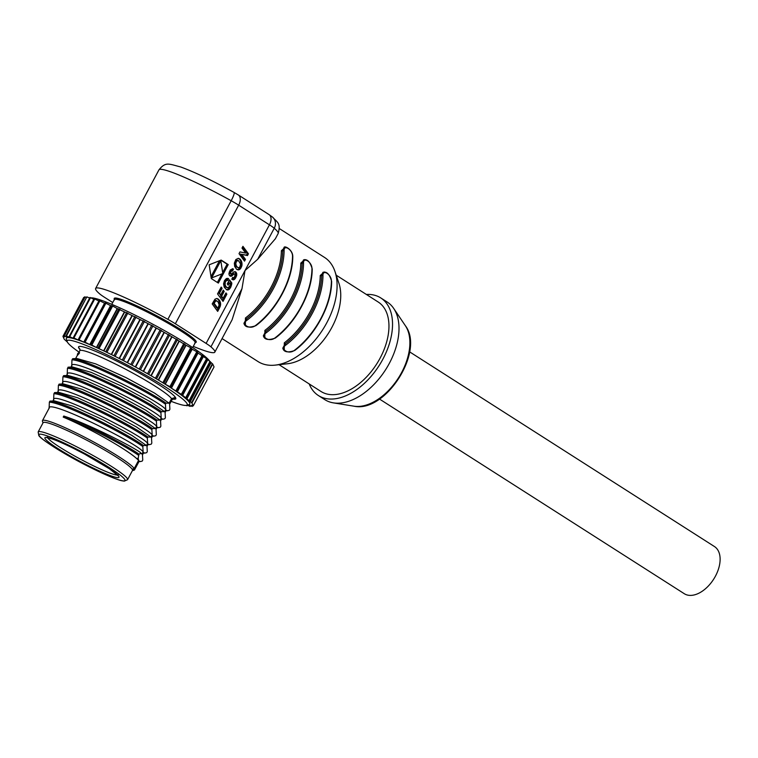 <?xml version="1.0" encoding="UTF-8"?>
<svg xmlns="http://www.w3.org/2000/svg" width="758" height="758" viewBox="0 0 758 758"><rect width="100%" height="100%" fill="white"/><g stroke="black" fill="none" stroke-linecap="round" stroke-linejoin="round"><path stroke-width="1.14" d="M127.562 479.7L132.498 470.453A50.682 5.164 -151.9 0 0 132.555 470.055L132.167 469.183A50.682 5.164 -151.9 0 0 84.337 438.939A50.682 5.164 -151.9 0 0 43.092 422.718L38.156 431.965A50.682 5.164 28.1 0 1 79.4 448.186A50.682 5.164 28.1 0 1 127.562 479.7L124.312 481.131C121.261 480.657 120.854 480.932 110.043 476.611L85.294 464.9C62.128 453.057 40.382 438.91 38.8 435.49L38.156 431.965M138.6 460.324L136.592 458.505L138.193 458.363L138.6 460.324L134.223 468.529L134.621 469.41L132.555 470.055M134.564 469.837L139.084 461.376L134.621 469.41A52.207 5.325 28.1 0 1 134.564 469.837A52.207 5.325 28.1 0 1 134.071 470.187L132.375 470.69M138.193 458.363L138.951 454.108C123.905 443.714 84.375 423.22 63.776 416.038C87.937 423.779 130.49 445.505 139.965 452.185L141.973 454.014L140.789 453.511L138.951 454.108M172.739 399.059A55.107 5.619 -151.9 0 0 175.856 398.31L175.439 397.41L171.545 398.642L169.119 403.18L166.002 403.133L165.434 404.194L165.746 409.5L164.59 411.651L161.482 411.603L160.914 412.665L161.217 417.971L160.071 420.121L156.953 420.074L156.394 421.135L156.698 426.441L155.542 428.602L152.434 428.545L151.865 429.606L152.178 434.912L151.022 437.072L147.914 437.015L147.346 438.077L147.649 443.383L146.502 445.543L143.385 445.486L142.826 446.547L143.129 451.853L141.973 454.014M139.084 461.054L140.448 461.556L142.201 461.11L142.76 460.049L142.457 454.743L143.603 452.583L144.968 453.085L146.72 452.64L147.289 451.579L146.976 446.272L148.132 444.112L149.497 444.614L151.24 444.169L151.808 443.108L151.505 437.802L152.652 435.642L154.007 436.144L155.769 435.689L156.328 434.637L156.025 429.331L157.181 427.171L158.545 427.673L160.289 427.218L160.857 426.167L160.544 420.861L161.7 418.7L163.065 419.202L164.808 418.748L165.377 417.696L165.073 412.39L166.22 410.23L167.584 410.732L169.337 410.277L169.896 409.225L169.593 403.919L171.943 399.523L171.545 398.642A52.207 5.325 -151.9 0 0 122.19 367.44A52.207 5.325 -151.9 0 0 79.77 350.764L80.026 349.466M42.969 422.936L42.401 421.078A52.207 5.325 28.1 0 1 42.457 420.652A52.207 5.325 28.1 0 1 84.953 437.366A52.207 5.325 28.1 0 1 134.223 468.529L132.167 469.183M136.592 458.505A52.207 5.325 -151.9 0 0 63.208 417.099L63.776 416.038M142.826 446.547C123.905 433.007 62.308 402.489 49.355 402.166L49.118 408.486C45.66 397.609 137.691 443.392 143.129 451.853M77.42 354.251L77.989 353.19L79.581 352.773L77.487 355.369L77.42 354.251L79.012 353.834M165.746 409.5C160.308 401.039 68.267 355.256 71.735 366.133L71.972 359.813L73.27 358.657L77.155 358.562L95.707 363.887L125.932 377.579L154.594 393.127L169.119 403.18M161.217 417.971C155.788 409.51 63.748 363.726 67.216 374.604L67.453 368.284L68.741 367.128L72.635 367.033L91.187 372.358L121.413 386.049L150.065 401.598L164.59 411.651M156.698 426.441C151.268 417.98 59.228 372.197 62.687 383.074L62.923 376.754L64.222 375.598L68.116 375.504L86.658 380.829L116.884 394.52L145.545 410.069L160.071 420.121M152.178 434.912C146.739 426.451 54.699 380.668 58.167 391.545L58.404 385.225L59.702 384.069L63.587 383.974L82.139 389.299L112.364 402.991L141.026 418.539L155.542 428.602M147.649 443.383C142.22 434.921 50.18 389.138 53.647 400.016L53.884 393.696L55.173 392.54L59.067 392.445L77.619 397.77L107.835 411.461L136.497 427.01L151.022 437.072M49.355 402.166L49.924 401.115L54.548 400.916L73.09 406.241L103.315 419.932L131.977 435.48L146.502 445.543M143.603 452.583L142.532 454.923M148.132 444.112L147.052 446.453M157.181 427.171L156.101 429.511M161.7 418.7L160.62 421.041M166.22 410.23L165.14 412.57M175.856 398.31L171.943 399.523A52.207 5.325 -151.9 0 1 171.886 399.949L169.669 404.099M80.035 349.561A55.107 5.619 -151.9 0 1 78.927 348.225L79.96 349.144M79.031 352.148A68.059 6.936 28.1 0 1 67.13 341.555A68.059 6.936 28.1 0 1 118.788 360.619A68.059 6.936 28.1 0 1 122.55 362.542A68.059 6.936 28.1 0 1 126.321 364.513A68.059 6.936 28.1 0 1 186.563 405.331A68.059 6.936 28.1 0 1 171.147 401.333M214.04 366.938L193.233 405.9L214.04 366.919L212.742 364.048L207.152 359.036L198.046 353.086L197.648 352.214L192.21 349.211A69.982 7.135 -151.9 0 0 191.982 349.068L190.703 347.685L186.08 345.297A69.982 7.135 -151.9 0 0 185.824 345.136L179.314 341.157A69.982 7.135 -151.9 0 0 179.04 340.986L172.028 336.855A69.982 7.135 -151.9 0 0 171.734 336.685L164.344 332.478A69.982 7.135 -151.9 0 0 164.041 332.307L156.394 328.1A69.982 7.135 -151.9 0 0 156.082 327.93L148.322 323.78A69.982 7.135 -151.9 0 0 148.009 323.619L140.258 319.611A69.982 7.135 -151.9 0 0 139.946 319.459L119.139 358.42A69.982 7.135 -151.9 0 0 111.54 354.621L119.139 358.42A69.982 7.135 28.1 0 1 119.451 358.581L127.202 362.58A69.982 7.135 28.1 0 1 127.515 362.75L135.284 366.891A69.982 7.135 28.1 0 1 135.597 367.061L143.234 371.278A69.982 7.135 28.1 0 1 143.537 371.448L150.927 375.655A69.982 7.135 28.1 0 1 151.221 375.826L158.232 379.957A69.982 7.135 28.1 0 1 158.507 380.118L165.017 384.107A69.982 7.135 28.1 0 1 165.272 384.259A69.982 7.135 -151.9 0 1 171.175 388.03A69.982 7.135 28.1 0 1 171.403 388.181L182.053 394.795L191.935 403.019L193.233 405.89L191.727 405.331L192.229 406.468L189.689 405.407L190.144 406.421L187.207 405.142M132.034 315.508L111.237 354.479A69.982 7.135 28.1 0 1 111.54 354.621L132.337 315.66A69.982 7.135 -151.9 0 0 132.034 315.508L124.71 311.983A69.982 7.135 -151.9 0 0 124.416 311.851L117.49 308.658A69.982 7.135 -151.9 0 0 117.215 308.534L112.648 306.014L110.801 305.73A69.982 7.135 -151.9 0 0 110.554 305.626L105.021 302.783L84.214 341.744L89.747 344.596A69.982 7.135 28.1 0 1 90.003 344.701L90.856 344.549L96.408 347.505A69.982 7.135 28.1 0 1 96.683 347.619L103.609 350.812A69.982 7.135 28.1 0 1 103.903 350.954L111.237 354.479A69.982 7.135 -151.9 0 0 103.903 350.954L124.71 311.983M124.416 311.851L103.609 350.812A69.982 7.135 -151.9 0 0 96.683 347.619L117.49 308.658M117.215 308.534L96.408 347.505A69.982 7.135 -151.9 0 0 90.003 344.701L110.801 305.73M110.554 305.626L89.747 344.596A69.982 7.135 -151.9 0 0 83.967 342.228L105.021 302.783M67.339 342.029L64.24 339.233L62.942 336.363L64.458 336.922L63.947 335.785L66.486 336.836L66.031 335.832L69.584 337.386L69.158 336.438L73.678 338.542L73.289 337.661L78.5 340.181A69.982 7.135 28.1 0 1 78.69 340.247A69.982 7.135 -151.9 0 1 83.75 342.133A69.982 7.135 28.1 0 1 83.967 342.228M78.586 340.02L78.5 340.181A69.982 7.135 -151.9 0 0 66.334 338.978L67.13 341.555M186.563 405.331L189.159 404.554A69.982 7.135 -151.9 0 0 171.403 388.181L192.21 349.211M185.824 345.136L165.017 384.107A69.982 7.135 -151.9 0 0 158.507 380.118L179.314 341.157M179.04 340.986L158.232 379.957A69.982 7.135 -151.9 0 0 151.221 375.826L172.028 336.855M171.734 336.685L150.927 375.655A69.982 7.135 -151.9 0 0 143.537 371.448L164.344 332.478M164.041 332.307L143.234 371.278A69.982 7.135 -151.9 0 0 135.597 367.061L156.394 328.1M156.082 327.93L135.284 366.891A69.982 7.135 -151.9 0 0 127.515 362.75L148.322 323.78M148.009 323.619L127.202 362.58A69.982 7.135 -151.9 0 0 123.317 360.562A69.982 7.135 -151.9 0 0 119.451 358.581L140.258 319.611M209.644 361.244A68.059 6.936 -151.9 0 0 148.938 322.159A68.059 6.936 -151.9 0 0 145.157 320.189A68.059 6.936 -151.9 0 0 141.405 318.265A68.059 6.936 -151.9 0 0 90.913 297.856M104.775 303.257A69.982 7.135 -151.9 0 0 104.557 303.172L99.137 300.471L78.349 339.432M139.946 319.459L132.337 315.66M78.69 340.247L78.33 339.432L83.75 342.133L104.557 303.172M98.862 300.983L94.087 298.69L73.299 337.651L94.087 298.69M93.793 299.239L89.965 297.477L69.177 336.438L89.965 297.477M89.643 298.074L86.838 296.861L66.486 335.965M86.478 297.515L84.754 296.814L63.956 335.775L84.754 296.814M84.346 297.581L83.75 297.382L62.961 336.334M62.942 336.363L83.75 297.382M186.07 405.426L187.018 405.805L186.781 405.265M198.046 353.086L177.239 392.057M203.277 356.753L182.47 395.723M207.152 359.036L186.345 397.997M207.607 360.041L186.8 399.011M210.97 362.911L190.163 401.882M186.08 345.297L165.272 384.259L169.906 386.656L171.175 388.03L191.982 349.068M192.665 347.543L195.185 342.815A45.85 4.671 -151.9 0 0 195.119 342.085A45.85 4.671 -151.9 0 0 151.609 314.295A45.85 4.671 -151.9 0 0 114.287 299.618L111.767 304.346M194.73 343.128L196.142 342.303A46.484 4.737 -151.9 0 0 196.17 341.451A46.484 4.737 -151.9 0 0 154.139 314.371A46.484 4.737 -151.9 0 0 114.174 298.538L114.278 300.168M112.734 302.537L104.339 297.183A19.31 1.971 28.1 0 1 99.525 293.753A67.576 6.888 28.1 0 1 95.622 288.466A67.576 6.888 28.1 0 1 167.859 319.336A19.31 1.971 28.1 0 1 175.344 323.761L206.11 343.412A19.31 1.971 28.1 0 1 210.932 346.842A67.576 6.888 28.1 0 1 214.836 352.129A67.576 6.888 28.1 0 1 193.29 346.359M219.422 308.136L217.679 311.396L212.193 303.911L214.969 299.221L216.636 298.529L218.238 299.097L219.725 300.708L220.587 303.2L219.422 308.136L218.313 307.72L216.911 310.344M226.187 286.856L225.135 284.923L225.268 282.175L226.528 280.479L227.77 280.432L228.565 278.537L226.358 278.527L224.453 280.649L223.544 283.928L224.197 287.14L226.68 289.831L228.565 289.821L230.517 287.652L231.635 284.477L231.834 283.018L229.484 279.806L227.277 283.937L228.196 285.188L229.456 282.829L230.271 283.937L229.807 285.775L228.196 287.869L225.079 286.439L226.718 287.377M220.72 294.947L223.269 290.162L224.188 291.413L221.639 296.198L223.098 298.282L225.969 292.901L226.879 294.161L223.032 301.381L217.537 293.905L221.194 287.055L222.113 288.296L219.469 293.251L220.72 294.947L218.361 292.834L219.469 293.251M233.132 279.844L231.796 279.2L232.697 277.333L233.682 277.731L234.449 277.125L235.169 274.263L234.317 273.97L230.764 276.272L229.323 275.325L228.878 273.846L230.233 269.99L232.839 268.796L233.473 269.118L232.564 270.985L230.982 271.392L230.432 273.714L231.228 273.989L233.9 271.923L235.359 271.724L236.638 273.335L236.742 275.258L234.582 279.285L232.185 279.494M236.515 269.194L234.677 266.437L234.336 263.14L235.842 259.549L238.287 258.298L241.158 260.496L241.944 265.632L239.623 269.497L237.927 269.867L236.515 269.194M245.459 259.369L244.512 261.14L239.026 253.665L239.973 251.893L245.677 253.096L242.001 248.093L242.939 246.331L248.434 253.797L247.487 255.569L241.774 254.347L245.459 259.369L244.351 258.952L243.744 260.089M228.234 264.589L218.361 283.085L211.292 278.565L209.161 264.807L221.165 260.079L228.234 264.589L227.125 264.172L222.653 272.558M214.836 352.129L232.119 319.753L241.973 288.703L245.005 270.559L269.431 224.823L238.666 205.172A19.31 1.971 -151.9 0 0 231.181 200.737L167.859 319.336M222.056 338.589L258.033 361.566A61.777 37.379 -57.4 0 0 262.334 363.717A61.777 37.379 -57.4 0 0 275.22 365.119A61.777 37.379 -57.4 0 0 322.785 329.616A61.777 37.379 -57.4 0 0 334.989 271.544A61.777 37.379 -57.4 0 0 324.538 257.436L279.37 228.584M206.11 343.412L245.005 270.559L257.682 259.283L275.344 238.798L278.158 233.53A67.576 6.888 -151.9 0 0 274.254 228.253A19.31 1.971 -151.9 0 0 269.431 224.823A9.655 5.837 -57.4 0 0 269.081 214.609L238.315 194.958A9.655 5.837 122.6 0 1 238.666 205.172L175.344 323.761M255.901 325.656C276.727 310.126 292.844 279.92 292.777 256.545A0.966 0.55 -179.3 0 0 292.531 256.166C292.635 249.714 283.663 243.991 284.108 250.784A63.71 38.544 122.6 0 1 247.042 320.208C240.76 324.339 249.733 330.062 255.465 325.58L255.901 325.656C248.918 328.081 244.929 327.304 243.934 323.325L246.246 319.099L245.44 318L245.374 325.826M285.378 247.146L281.379 250.69A0.966 0.55 0.7 0 0 282.743 250.737L284.013 247.544M303.541 263.197A0.966 0.55 -179.3 0 0 302.177 263.149L303.494 259.928C307.284 258.819 310.183 261.832 312.211 268.948A0.966 0.55 -179.3 0 0 311.964 268.578C312.069 262.126 303.096 256.403 303.541 263.197A63.71 38.544 122.6 0 1 266.475 332.61C260.193 336.751 269.166 342.474 274.898 337.992L275.334 338.068C268.351 340.494 264.362 339.717 263.367 335.737L265.679 331.511L264.874 330.412L264.807 338.239M304.811 259.558L300.812 263.102A0.966 0.55 0.7 0 0 302.177 263.149A62.743 37.966 122.6 0 1 265.679 331.511L266.475 332.61M284.241 350.651L284.307 342.824L285.103 343.924A62.743 37.966 122.6 0 0 321.61 275.561L322.927 272.34C326.707 271.231 329.616 274.244 331.644 281.36A0.966 0.55 -179.3 0 0 331.398 280.991C331.492 274.538 322.529 268.815 322.974 275.609A0.966 0.55 -179.3 0 0 321.61 275.561A0.966 0.55 0.7 0 1 320.246 275.505L324.244 271.97M334.989 271.544L338.94 283.331A53.088 32.12 122.6 0 1 328.451 333.236A53.088 32.12 122.6 0 1 287.585 363.745L275.22 365.119M279.058 364.693L321.004 391.479A53.088 32.12 -57.4 0 0 324.708 393.326A53.088 32.12 -57.4 0 0 378.431 361.121A53.088 32.12 -57.4 0 0 378.157 301.987L336.22 275.201M366.351 294.445A57.921 35.048 122.6 0 1 376.717 295.904A57.921 35.048 122.6 0 1 380.753 297.922A57.921 35.048 122.6 0 1 381.056 362.428A57.921 35.048 122.6 0 1 322.444 397.562A57.921 35.048 122.6 0 1 318.407 395.543A57.921 35.048 122.6 0 1 309.198 383.936M318.407 395.543L324.879 399.684A57.921 35.048 -57.4 0 0 328.925 401.693A57.921 35.048 -57.4 0 0 333.378 402.868A57.921 35.048 -57.4 0 0 385.595 369.733A57.921 35.048 -57.4 0 0 393.696 308.43A57.921 35.048 -57.4 0 0 387.234 302.054L380.753 297.922M379.483 399.049L684.294 593.713A27.999 16.941 -57.4 0 0 715.448 576.146A27.999 16.941 -57.4 0 0 714.424 546.527L409.623 351.864M294.331 350.404C288.599 354.886 279.626 349.163 285.908 345.023L285.103 343.924L282.8 348.14C283.795 352.129 287.784 352.906 294.758 350.48L294.331 350.404A63.71 38.544 -57.4 0 0 331.398 280.991M217.072 298.576L217.916 298.889M216.807 298.472L218.238 299.097M217.129 298.68L218.56 299.353M217.451 298.936L219.204 299.988M218.096 299.571L219.725 300.708M218.617 300.291L220.133 301.513M219.015 301.097L220.417 302.357M219.308 301.94L219.479 302.783L220.587 303.2M219.479 302.783L219.545 303.636L220.654 304.053M219.545 303.636L219.517 304.309L220.625 304.725M219.517 304.309L219.394 305.038L220.502 305.455M219.394 305.038L219.185 305.815L220.294 306.232M219.185 305.815L218.996 306.327L220.104 306.744M218.996 306.327L218.702 306.962L219.811 307.378M218.702 306.962L218.313 307.72M216.655 300.708L214.561 300.424L213.007 302.83L216.703 307.871L217.811 308.288L219.176 304.972L218.001 301.712L215.964 300.718L214.116 303.247L217.811 308.288M213.007 302.83L214.116 303.247M213.595 301.731L214.703 302.148M213.87 301.239L214.978 301.656M214.107 300.869L215.215 301.286M214.296 300.632L215.405 301.049M214.561 300.424L215.67 300.841M214.855 300.301L215.964 300.718M215.177 300.244L216.286 300.661M227.391 278.3L226.651 280.015L224.738 280.668L223.97 282.421L224.027 284.515L225.079 286.439M224.633 285.861L225.742 286.278M225.59 286.95L227.248 287.737M227.419 284.136L228.347 282.412L229.456 282.829M229.143 280.441L231.834 283.018M230.726 282.601L230.659 283.303L231.768 283.719M230.659 283.303L230.527 284.06L231.635 284.477M230.527 284.06L230.337 284.875L231.446 285.292M230.337 284.875L230.081 285.7L231.19 286.117M230.081 285.7L229.778 286.486L230.887 286.903M229.778 286.486L229.409 287.235L230.517 287.652M229.409 287.235L228.783 288.239L229.892 288.656M228.783 288.239L228.139 288.959L229.248 289.376M228.139 288.959L227.457 289.404L228.565 289.821M227.457 289.404L226.519 289.613L227.627 290.02M226.651 280.015L227.77 280.432M226.216 279.92L227.324 280.337M225.808 279.929L226.917 280.346M225.42 280.062L226.528 280.479M225.069 280.308L226.178 280.725M224.738 280.668L225.846 281.085M224.444 281.133L225.552 281.55M224.16 281.768L225.268 282.175M223.97 282.421L225.079 282.838M223.875 283.113L224.984 283.53M223.894 283.814L225.003 284.231M224.027 284.515L225.135 284.923M224.283 285.207L225.391 285.624M222.937 290.797L224.188 291.413M223.079 290.996L220.531 295.781L221.639 296.198M220.531 295.781L221.99 297.866L223.098 298.282M225.628 293.545L226.879 294.161M225.77 293.744L222.255 300.329M220.862 287.689L222.113 288.296M221.004 287.888L218.361 292.834M233.455 273.486L234.317 273.97M233.208 273.553L234.061 274.121M232.952 273.704L232.564 274.008L233.672 274.424M232.564 274.008L231.474 274.936L232.583 275.353M231.474 274.936L229.778 275.846M232.355 268.73L231.465 270.549M232.232 270.833L230.479 270.445L229.352 271.942L229.323 273.297L230.792 274.026M234.753 271.629L235.681 273.827L235.359 275.912L233.957 278.385L232.1 279.427M231.01 275.306L232.119 275.723M230.64 275.561L231.749 275.978M230.318 275.732L231.427 276.149M229.987 275.827L231.095 276.244M229.939 275.969L230.764 276.272M232.507 268.749L233.473 269.118M230.792 270.369L231.91 270.786M230.479 270.445L231.588 270.862M230.176 270.644L231.285 271.061M229.873 270.976L230.982 271.392M229.589 271.44L230.697 271.857M229.352 271.942L230.46 272.349M229.219 272.368L230.328 272.785M229.181 272.738L230.29 273.155M229.219 273.041L230.328 273.458M229.323 273.297L230.432 273.714M229.494 273.496L230.603 273.903M234.781 271.629L235.833 272.018M235.217 272.179L236.325 272.596M235.53 272.918L236.638 273.335M235.681 273.827L236.79 274.244M235.634 274.841L236.742 275.258M235.359 275.912L236.468 276.329M234.857 277.04L235.965 277.456M234.412 277.779L235.53 278.186M233.957 278.385L235.065 278.802M233.464 278.868L234.582 279.285M232.971 279.209L234.08 279.626M232.498 279.399L233.606 279.816M238.382 258.317L239.973 259.046M238.865 258.639L240.618 259.71M239.509 259.293L241.158 260.496M240.049 260.089L241.613 261.434M240.494 261.017L240.817 262.041L241.925 262.457M240.817 262.041L240.978 263.083L242.086 263.5M240.978 263.083L240.987 264.144L242.096 264.561M240.987 264.144L240.836 265.215L241.944 265.632M240.836 265.215L240.532 266.257L241.641 266.664M240.532 266.257L240.087 267.261L241.196 267.678M240.087 267.261L239.604 268.038L240.712 268.455M239.604 268.038L239.073 268.645L240.191 269.062M239.073 268.645L238.514 269.081L239.623 269.497M238.514 269.081L237.936 269.355L239.045 269.772M237.936 269.355L237.368 269.478L238.476 269.886M236.96 269.497L237.927 269.867M237.368 269.478L236.884 269.45M238.476 260.629L236.856 260.07L235.473 260.705L234.828 264.277L236.828 267.157L238.419 267.697L239.822 267.062L240.57 264.049L238.476 260.629L236.581 261.122L235.766 263.623L236.306 265.717L235.198 265.3M234.828 264.277L235.937 264.694M236.373 266.863L237.936 267.574M237.481 267.28L236.306 265.717M234.658 263.206L235.766 263.623M234.753 262.192L235.871 262.609M235.122 261.235L236.231 261.652M235.473 260.705L236.581 261.122M235.89 260.335L236.998 260.743M236.354 260.108L237.462 260.525M236.856 260.07L237.965 260.477M235.71 266.162L236.818 266.579M242.607 246.956L247.326 253.38L248.434 253.797M247.326 253.38L246.378 255.162L247.487 255.569M246.378 255.162L241.774 254.347M240.665 253.93L244.351 258.952M221.961 273.846L217.375 282.45M220.881 260.193L227.125 264.172M219.479 260.743L210.999 276.632M220.815 260.733L222.805 273.515L211.634 277.94L220.815 260.733L220.152 260.477M175.439 397.41A55.107 5.619 -151.9 0 0 123.346 364.456A55.107 5.619 -151.9 0 0 78.519 347.325L80.016 349.419M166.002 403.133C147.052 389.584 85.521 359.093 72.541 358.752M165.434 404.194C146.512 390.654 84.924 360.135 71.972 359.813M161.482 411.603C142.523 398.054 81.002 367.564 68.012 367.223M160.914 412.665C141.992 399.125 80.405 368.606 67.453 368.284M156.953 420.074C138.003 406.525 76.482 376.034 63.492 375.693M156.394 421.135C137.473 407.596 75.885 377.077 62.923 376.754M152.434 428.545C133.474 414.996 71.953 384.505 58.972 384.164M151.865 429.606C132.944 416.066 71.356 385.547 58.404 385.225M147.914 437.015C128.955 423.466 67.434 392.976 54.443 392.635M147.346 438.077C128.424 424.537 66.837 394.018 53.884 393.696M143.385 445.486C124.435 431.937 62.914 401.446 49.924 401.115M140.789 453.511L139.965 452.185M63.208 417.099C84.204 424.471 123.09 444.643 138.392 455.17M47.621 437.707A40.06 4.084 -151.9 0 0 84.811 461.48A40.06 4.084 -151.9 0 0 117.518 475.029M73.772 448.49A41.993 4.283 -151.9 0 0 45.215 438.844A41.993 4.283 -151.9 0 0 84.005 463.441A41.993 4.283 -151.9 0 0 90.136 466.558A41.993 4.283 -151.9 0 0 118.94 476.64A41.993 4.283 -151.9 0 0 84.47 454.023A41.993 4.283 -151.9 0 0 73.772 448.49M85.247 464.872A48.749 4.965 28.1 0 1 39.018 435.338A48.749 4.965 28.1 0 1 78.661 450.186A48.749 4.965 28.1 0 1 124.89 479.719A48.749 4.965 28.1 0 1 85.247 464.872M78.927 348.225L78.519 347.325M122.474 359.709L143.281 320.748M136.052 317.071L115.254 356.042M114.07 355.455L134.877 316.484M127.846 313.045L107.049 352.006M105.902 351.456L126.709 312.495M120.001 309.33L99.194 348.301M98.123 347.808L118.93 308.838M112.648 306.014L91.851 344.985M90.856 344.549L111.653 305.588M105.921 303.153L85.114 342.114M99.923 300.774L79.116 339.745M94.769 298.946L73.962 337.907M84.034 297.449L63.227 336.419M85.123 296.928L64.316 335.889M66.041 335.803L86.838 296.861L66.031 335.813M90.534 297.676L69.727 336.637M212.742 364.048L191.935 403.019M176.036 390.654L196.843 351.693M197.648 352.214L176.841 391.185M181.352 394.321L202.159 355.36M202.85 355.824L182.053 394.795M185.757 397.59L206.564 358.629M189.178 400.413L209.985 361.443M210.468 361.793L189.661 400.755M191.547 402.725L212.354 363.764M191.622 348.273L170.815 387.243M169.906 386.656L190.703 347.685M184.867 344.037L164.06 383.008M163.046 382.392L183.853 343.421M177.495 339.603L156.688 378.574M155.598 377.929L176.406 338.959M169.631 335.036L148.824 374.007M147.677 373.353L168.484 334.382M161.416 330.422L140.609 369.392M139.425 368.739L160.232 329.768M152.983 325.845L132.176 364.806M130.973 364.162L151.78 325.201M144.484 321.364L123.677 360.334M234.061 192.437C212.647 180.65 194.844 172.161 180.669 166.968C168.589 163.861 165.585 161.558 158.943 169.877A67.576 6.888 -151.9 0 1 173.307 172.786A67.576 6.888 -151.9 0 1 231.181 200.737A9.655 1.516 -61 0 0 234.061 192.437L238.315 194.958M210.932 346.842L241.973 288.703M245.44 318A61.777 37.379 -57.4 0 0 281.379 250.69M264.874 330.412A61.777 37.379 -57.4 0 0 300.812 263.102M284.307 342.824A61.777 37.379 -57.4 0 0 320.246 275.505M257.682 259.283L274.254 228.253A9.655 8.764 130.9 0 0 272.615 217.158L269.081 214.609M405.359 325.694C425.058 351.248 385.415 413.309 353.948 406.184A49.365 29.865 -57.4 0 0 398.452 377.939A49.365 29.865 -57.4 0 0 405.359 325.694L393.696 308.43M284.108 250.784A0.966 0.55 -179.3 0 0 282.743 250.737A62.743 37.966 -57.4 0 1 246.246 319.099L247.042 320.208M255.465 325.58A63.71 38.544 -57.4 0 0 292.531 256.166M274.898 337.992A63.71 38.544 -57.4 0 0 311.964 268.578M322.974 275.609A63.71 38.544 122.6 0 1 285.908 345.023M47.517 436.968L46.721 437.631L51.26 438.674C56.689 440.483 64.212 443.771 73.82 448.528L84.46 454.023L109.559 468.861L118.087 475.74L118.201 474.697M49.232 407.965L42.457 420.652M140.448 461.556L138.487 461.603M144.968 453.085L143.006 453.132M149.497 444.614L147.526 444.662M152.652 435.964L151.572 437.982M154.007 436.134L152.055 436.191M158.545 427.673L156.574 427.72M163.065 419.202L161.094 419.25M167.584 410.732L165.623 410.779M171.886 399.949L173.203 398.879M78.33 339.432L99.137 300.471M158.943 169.877L95.622 288.466M278.158 233.53C281.171 222.805 277.002 222.293 272.615 217.158M353.948 406.184L333.378 402.868M292.777 256.545C292.863 249.676 284.402 245.241 284.06 247.515M312.211 268.948C312.277 292.332 296.16 322.538 275.334 338.068M331.644 281.36C331.71 304.744 315.584 334.951 294.758 350.48M79.77 350.764L78.633 352.896M77.648 354.744L75.592 358.6M71.849 365.612L71.072 367.071M67.329 374.082L66.543 375.542M62.8 382.553L62.023 384.012M58.281 391.024L57.494 392.483M53.752 399.494L52.975 400.954"/></g></svg>
